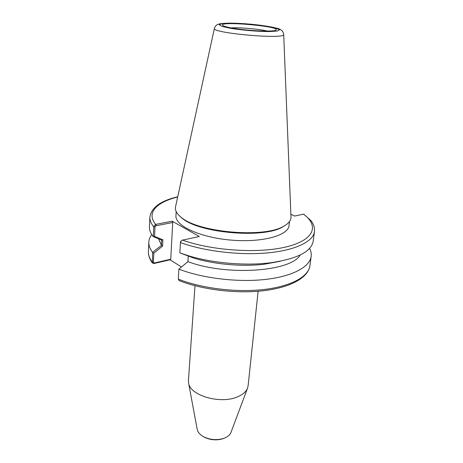 <?xml version="1.0" encoding="UTF-8"?>
<svg xmlns="http://www.w3.org/2000/svg" width="463" height="463" viewBox="0 0 463 463"><rect width="100%" height="100%" fill="white"/><g stroke="black" fill="none" stroke-linecap="round" stroke-linejoin="round"><path stroke-width="0.69" d="M224.127 438.253L222.772 438.762C216.371 440.608 210.179 440.064 204.189 437.136L202.609 436.175M268.65 263.65L268.962 263.001M258.123 291.256L248.11 385.801L247.485 388.301C245.975 391.924 242.537 394.817 237.166 396.982C220.099 404.344 190.067 395.5 188.62 383.156L188.435 380.58L194.998 285.735M231.072 432.176L230.968 432.454C230.024 434.734 227.999 436.557 224.902 437.923L223.461 438.467C216.603 440.435 209.976 439.856 203.57 436.725C199.981 434.722 197.863 432.315 197.215 429.502L197.163 429.213M214.404 28.37L175.575 206.666C174.771 209.976 176.478 213.385 180.703 216.904C197.267 232.548 265.12 238.486 284.149 225.956C288.918 223.224 291.192 220.156 290.972 216.759L283.697 34.436M179.557 215.914L181.577 217.766C197.892 233.161 264.396 238.977 283.136 226.656L285.445 225.18M176.189 211.591L175.957 215.712C174.881 225.649 199.744 237.426 230.794 240.083C261.832 242.855 288.362 235.58 289.028 225.603L289.52 221.505M155.441 224.439L153.745 226.754L153.311 236.668L154.567 236.327L154.983 226.963L155.99 225.77L155.441 224.439L172.184 221.181L199.287 236.506L182.243 240.175L181.496 240.604L180.46 242.386M290.874 214.282L294.717 216.059L303.687 214.149L310.939 220.596C313.7 224.115 314.875 227.779 314.475 231.593C313.254 241.483 295.707 250.275 267.707 252.885C239.741 255.495 204.27 251.253 180.437 242.577L180.448 242.496M177.723 196.81C160.673 200.745 151.384 207.54 149.862 217.193L149.456 226.882C149.317 230.065 150.602 233.335 153.299 236.686L161.668 240.164L161.431 245.361L152.616 252.37L152.425 262.984L153.942 263.522L170.095 259.795L181.479 266.983M170.095 259.795L170.731 259.216L172.728 222.506L172.184 221.181M230.985 27.884C239.487 27.358 257.561 28.874 266.52 30.865L267.452 31.073M228.392 27.352C241.426 30.442 273.176 32.283 275.844 30.153C283.188 26.432 216.29 20.58 222.882 25.517C223.635 26.084 225.475 26.692 228.392 27.352M153.693 263.563L154.312 263.001L170.731 259.216M161.668 240.164L162.889 239.811L154.567 236.327M161.431 245.361L162.577 246.108L162.889 239.811M152.622 252.41L153.814 253.163L162.577 246.108M154.312 263.001L153.409 262.261L153.814 253.163M155.99 225.77L172.728 222.506M151.76 234.556C149.931 236.946 148.953 239.481 148.826 242.161C148.681 245.488 149.943 248.891 152.616 252.37M158.699 238.937L161.419 245.309M181.091 241.003L180.495 242.022M280.213 261.259L263.858 264.286C242.352 266.833 214.763 264.419 194.026 258.18L179.852 252.891L180.437 242.577M188.233 256.311L187.891 261.699M187.909 261.682L188.25 256.317M179.216 280.642L178.272 279.12L178.863 269.153L187.943 261.653C227.049 276.365 291.152 271.625 300.198 254.986M179.852 252.891L189.02 255.929C212.743 263.071 244.574 265.855 269.177 262.943C296.598 259.135 311.263 251.889 313.185 241.206L314.475 231.593M178.892 269.13C202.337 278.234 237.241 282.499 264.819 279.502C292.437 276.504 309.84 266.972 311.159 256.363C311.495 253.707 310.974 251.039 309.585 248.365M303.485 214.178C319.204 225.603 314.614 239.828 286.84 246.75C259.28 253.747 212.239 250.819 182.503 240.1M156.245 225.724L155.695 224.376C145.99 212.858 156.529 202.14 177.676 197.012M230.539 23.173C242.56 23.376 254.754 24.4 267.116 26.241L275.826 28.064L279.565 29.777L277.366 31.038L269.397 31.565C258.018 31.536 242.45 30.234 230.609 28.324L222.061 26.408L219.184 24.718L222.292 23.578L230.539 23.173M214.421 28.301C210.607 33.122 286.609 39.766 283.697 34.36C283.206 30.923 280.572 28.799 275.798 27.988C273.94 27.363 263.482 25.39 251.565 24.267C243.532 23.549 236.338 23.179 229.972 23.15C223.282 23.306 219.41 23.677 218.351 24.273C216.643 24.632 215.336 25.974 214.421 28.301M154.561 262.943L153.942 263.522M154.983 226.963L153.745 226.754C151.019 223.479 149.723 220.295 149.862 217.193M153.409 262.261L152.2 262.046C149.537 258.481 148.287 254.997 148.432 251.583L148.826 242.161M179.013 280.561C202.233 289.763 236.414 293.912 263.505 290.723C290.538 287.488 308.179 277.812 309.909 265.71C308.549 276.585 291.192 286.389 263.713 289.531C236.269 292.662 201.573 288.385 178.272 279.12M230.968 432.454L247.485 388.301M197.215 429.502L188.62 383.156M222.772 438.762L223.461 438.467M204.189 437.136L203.57 436.725M283.136 226.656L284.149 225.956M181.577 217.766L180.703 216.904M152.425 262.984C149.624 259.205 148.293 255.402 148.432 251.583M263.858 264.286L269.177 262.943M194.026 258.18L189.02 255.929M309.909 265.71L311.159 256.363"/></g></svg>
